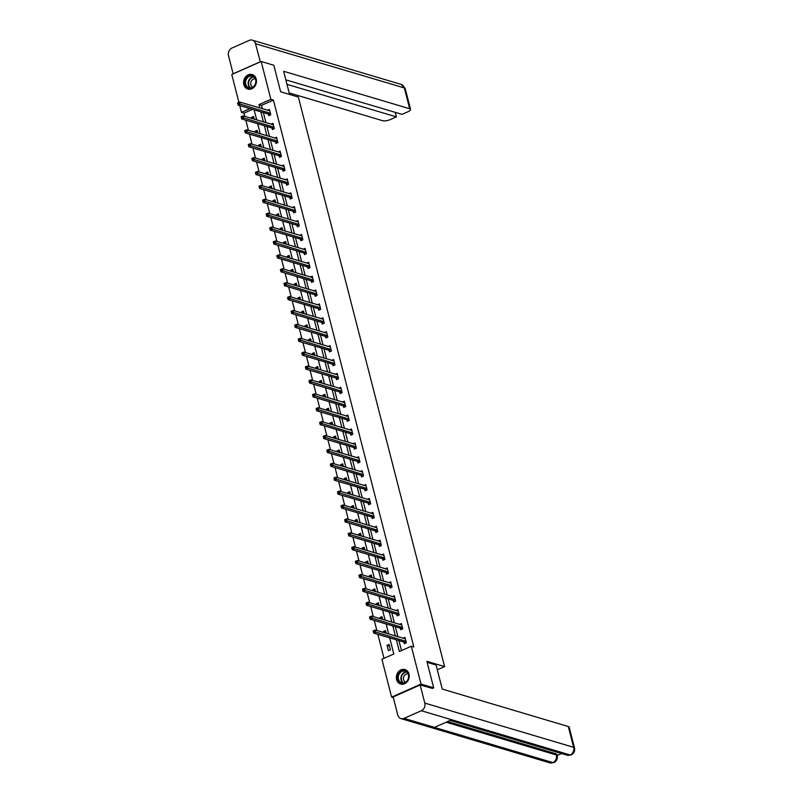 <?xml version="1.0" encoding="UTF-8"?>
<svg xmlns="http://www.w3.org/2000/svg" width="803" height="803" viewBox="0 0 803 803"><rect width="100%" height="100%" fill="white"/><g stroke="black" fill="none" stroke-linecap="round" stroke-linejoin="round"><path stroke-width="1.2" d="M256.207 79.065A7.558 6.344 106.6 0 1 254.431 86.734A7.558 6.344 106.6 0 1 247.856 89.063A7.558 6.344 106.6 0 1 243.811 84.556A7.558 6.344 106.6 0 1 245.588 76.887A7.558 6.344 106.6 0 1 252.162 74.559A7.558 6.344 106.6 0 1 256.207 79.065M408.978 674.048A7.558 6.344 106.6 0 1 407.201 681.717A7.558 6.344 106.6 0 1 400.627 684.046A7.558 6.344 106.6 0 1 396.582 679.549A7.558 6.344 106.6 0 1 398.358 671.88A7.558 6.344 106.6 0 1 404.933 669.551A7.558 6.344 106.6 0 1 408.978 674.048M393.309 697.626L391.623 697.114L381.907 659.263L393.821 653.983L389.676 637.853M252.503 109.369L244.012 113.133L244.855 116.395M245.838 120.219L248.428 130.297M249.402 134.111L251.991 144.189M252.975 148.013L255.555 158.081M256.538 161.905L259.128 171.983M260.112 175.797L262.691 185.874M263.675 189.689L266.265 199.766M267.238 203.591L269.828 213.668M270.812 217.483L273.401 227.56M274.375 231.374L276.965 241.452M277.948 245.276L280.528 255.344M281.512 259.168L284.101 269.246M285.085 273.06L287.665 283.138M288.648 286.962L291.238 297.03M292.212 300.854L294.801 310.932M295.785 314.746L298.375 324.824M299.348 328.638L301.938 338.715M302.922 342.54L305.501 352.607M306.485 356.432L309.075 366.509M310.058 370.324L312.638 380.401M313.622 384.225L316.211 394.293M317.185 398.117L319.775 408.195M320.758 412.009L323.348 422.087M324.322 425.901L326.911 435.979M327.895 439.803L330.475 449.881M331.458 453.695L334.048 463.773M335.032 467.587L337.611 477.665M338.595 481.489L341.185 491.556M342.158 495.381L344.748 505.458M345.732 509.273L348.321 519.35M349.295 523.175L351.885 533.242M352.868 537.066L355.448 547.144M356.432 550.958L359.021 561.036M360.005 564.85L362.585 574.928M363.568 578.752L366.158 588.83M367.132 592.644L369.721 602.722M370.705 606.536L373.295 616.614M374.268 620.438L376.858 630.506M377.842 634.33L384.005 658.33M244.012 113.133L241.482 112.38L239.736 105.574M238.892 102.282L231.766 74.518L261.166 61.49L270.882 99.341L258.967 104.631L259.841 108.014M261.166 61.49L273.823 65.254L280.638 91.793L298.355 97.063L444.581 666.57L437.304 669.802M390.439 649.818L389.074 644.468L387.086 645.351L388.461 650.691L390.439 649.818M386.203 633.286L385.5 630.576L383.513 631.459L383.804 632.573M385.39 636.578L384.788 636.398M382.629 619.394L381.937 616.684L379.949 617.557L380.241 618.681M381.826 622.676L381.214 622.496M379.066 605.502L378.364 602.782L376.386 603.665L376.667 604.789M378.253 608.784L377.651 608.604M375.493 591.6L374.8 588.89L372.813 589.773L373.104 590.888M374.69 594.893L374.078 594.712M371.93 577.708L371.237 574.998L369.25 575.871L369.531 576.996M371.127 581.001L370.514 580.82M368.366 563.816L367.664 561.096L365.676 561.98L365.967 563.104M367.553 567.099L366.951 566.918M364.793 549.914L364.1 547.204L362.113 548.088L362.394 549.202M363.99 553.207L363.378 553.026M361.23 536.023L360.527 533.312L358.539 534.186L358.831 535.31M360.417 539.315L359.814 539.134M357.656 522.131L356.964 519.411L354.976 520.294L355.267 521.418M356.853 525.413L356.241 525.232M354.093 508.229L353.39 505.519L351.413 506.402L351.694 507.526M353.29 511.521L352.678 511.34M350.52 494.337L349.827 491.627L347.84 492.51L348.131 493.624M349.717 497.629L349.104 497.448M346.956 480.445L346.264 477.735L344.276 478.608L344.557 479.732M346.153 483.727L345.541 483.547M343.393 466.553L342.69 463.833L340.703 464.716L340.994 465.84M342.58 469.835L341.978 469.655M339.82 452.651L339.127 449.941L337.14 450.824L337.421 451.938M339.017 455.943L338.404 455.763M336.256 438.759L335.554 436.049L333.566 436.922L333.857 438.047M335.443 442.051L334.841 441.871M332.683 424.867L331.99 422.147L330.003 423.03L330.294 424.155M331.88 428.15L331.268 427.969M329.12 410.965L328.417 408.255L326.44 409.139L326.721 410.253M328.317 414.258L327.704 414.077M325.546 397.073L324.854 394.363L322.866 395.237L323.157 396.361M324.743 400.366L324.131 400.185M321.983 383.182L321.29 380.461L319.303 381.345L319.584 382.469M321.18 386.464L320.568 386.283M318.42 369.28L317.717 366.569L315.73 367.453L316.021 368.577M317.607 372.572L317.004 372.391M314.846 355.388L314.154 352.678L312.166 353.561L312.457 354.675M314.043 358.68L313.431 358.499M311.283 341.496L310.58 338.786L308.593 339.659L308.884 340.783M310.47 344.778L309.868 344.597M307.71 327.604L307.017 324.884L305.03 325.767L305.321 326.891M306.907 330.886L306.294 330.706M304.146 313.702L303.444 310.992L301.466 311.875L301.747 312.989M303.343 316.994L302.731 316.814M300.573 299.81L299.88 297.1L297.893 297.973L298.184 299.097M299.77 303.102L299.158 302.922M297.01 285.918L296.317 283.198L294.33 284.081L294.611 285.206M296.207 289.2L295.594 289.02M293.446 272.016L292.744 269.306L290.756 270.189L291.047 271.304M292.633 275.309L292.031 275.128M289.873 258.124L289.18 255.414L287.193 256.298L287.484 257.412M289.07 261.417L288.458 261.236M286.31 244.232L285.607 241.512L283.62 242.396L283.911 243.52M285.497 247.515L284.894 247.334M282.736 230.331L282.044 227.62L280.056 228.504L280.347 229.628M281.933 233.623L281.321 233.442M279.173 216.439L278.47 213.728L276.493 214.612L276.774 215.726M278.37 219.731L277.758 219.55M275.6 202.547L274.907 199.837L272.92 200.71L273.211 201.834M274.797 205.829L274.184 205.648M272.036 188.655L271.344 185.935L269.356 186.818L269.637 187.942M271.233 191.937L270.621 191.756M268.473 174.753L267.77 172.043L265.783 172.926L266.074 174.04M267.66 178.045L267.058 177.864M264.9 160.861L264.207 158.151L262.22 159.024L262.511 160.148M264.097 164.153L263.484 163.973M261.336 146.969L260.634 144.249L258.646 145.132L258.937 146.256M260.523 150.251L259.921 150.071M257.763 133.067L257.07 130.357L255.083 131.24L255.374 132.354M256.96 136.359L256.348 136.179M254.2 119.175L253.497 116.465L251.52 117.348L251.801 118.463M253.397 122.468L252.784 122.287M396.391 639.84L399.382 651.514L411.307 646.234L413.836 646.987L273.421 100.094L261.497 105.384L262.37 108.766M263.354 112.591L265.934 122.668M266.917 126.483L269.507 136.56M270.481 140.374L273.07 150.452M274.054 154.276L276.644 164.354M277.617 168.168L280.207 178.246M281.191 182.06L283.77 192.138M284.754 195.962L287.344 206.03M288.327 209.854L290.907 219.932M291.89 223.746L294.48 233.824M295.454 237.648L298.043 247.715M299.027 251.54L301.617 261.617M302.59 265.432L305.18 275.509M306.164 279.324L308.743 289.401M309.727 293.225L312.317 303.303M313.3 307.117L315.88 317.195M316.864 321.009L319.453 331.087M320.427 334.911L323.017 344.979M324 348.803L326.59 358.881M327.564 362.695L330.153 372.773M331.137 376.597L333.717 386.665M334.7 390.489L337.29 400.567M338.274 404.381L340.853 414.458M341.837 418.273L344.427 428.35M345.4 432.175L347.99 442.252M348.974 446.066L351.563 456.144M352.537 459.958L355.127 470.036M356.11 473.86L358.69 483.928M359.674 487.752L362.263 497.83M363.247 501.644L365.827 511.722M366.81 515.546L369.4 525.614M370.374 529.438L372.963 539.516M373.947 543.33L376.537 553.408M377.51 557.222L380.1 567.299M381.084 571.124L383.663 581.201M384.647 585.016L387.237 595.093M388.22 598.908L390.8 608.985M391.784 612.809L394.373 622.877M395.347 626.701L397.937 636.779M398.92 640.593L401.48 650.581M403.979 642.209L404.351 643.655L406.338 642.771L404.963 637.421L403.016 638.285M400.416 628.317L400.777 629.753L402.765 628.869L401.4 623.529L399.452 624.393M396.843 614.415L397.214 615.861L399.201 614.978L397.826 609.638L395.889 610.501M393.279 600.524L393.651 601.969L395.628 601.086L394.263 595.736L392.316 596.599M389.706 586.632L390.077 588.067L392.065 587.194L390.69 581.844L388.752 582.707M386.143 572.73L386.514 574.175L388.501 573.292L387.126 567.952L385.179 568.815M382.569 558.838L382.941 560.283L384.928 559.4L383.563 554.06L381.616 554.913M379.006 544.946L379.377 546.381L381.365 545.508L379.99 540.158L378.042 541.021M375.443 531.044L375.804 532.489L377.791 531.606L376.426 526.266L374.479 527.129M371.869 517.152L372.241 518.597L374.228 517.714L372.853 512.374L370.916 513.237M368.306 503.26L368.677 504.706L370.665 503.822L369.29 498.472L367.342 499.336M364.733 489.368L365.104 490.804L367.091 489.92L365.716 484.58L363.779 485.444M361.169 475.466L361.541 476.912L363.528 476.028L362.153 470.688L360.206 471.552M357.596 461.574L357.967 463.02L359.955 462.137L358.59 456.787L356.642 457.65M354.033 447.683L354.404 449.118L356.391 448.245L355.016 442.895L353.069 443.758M350.469 433.781L350.831 435.226L352.818 434.343L351.453 429.003L349.506 429.866M346.896 419.889L347.267 421.334L349.255 420.451L347.88 415.111L345.942 415.964M343.333 405.997L343.704 407.432L345.691 406.559L344.316 401.209L342.369 402.072M339.759 392.095L340.131 393.54L342.118 392.657L340.743 387.317L338.806 388.18M336.196 378.203L336.567 379.648L338.555 378.765L337.18 373.425L335.232 374.288M332.623 364.311L332.994 365.756L334.981 364.873L333.616 359.523L331.669 360.386M329.059 350.419L329.431 351.855L331.418 350.981L330.043 345.631L328.096 346.494M325.496 336.517L325.857 337.963L327.845 337.079L326.48 331.739L324.532 332.603M321.923 322.625L322.294 324.071L324.282 323.187L322.906 317.837L320.969 318.701M318.359 308.733L318.731 310.169L320.718 309.296L319.343 303.946L317.396 304.809M314.786 294.831L315.157 296.277L317.145 295.394L315.77 290.054L313.832 290.917M311.223 280.94L311.594 282.385L313.582 281.502L312.206 276.162L310.259 277.015M307.649 267.048L308.021 268.483L310.008 267.61L308.643 262.26L306.696 263.123M304.086 253.156L304.457 254.591L306.445 253.708L305.07 248.368L303.122 249.231M300.523 239.254L300.884 240.699L302.872 239.816L301.506 234.476L299.559 235.339M296.949 225.362L297.321 226.807L299.308 225.924L297.933 220.574L295.996 221.437M293.386 211.47L293.757 212.905L295.745 212.032L294.37 206.682L292.422 207.545M289.813 197.568L290.184 199.014L292.172 198.13L290.796 192.79L288.859 193.653M286.249 183.676L286.621 185.122L288.608 184.238L287.233 178.888L285.286 179.752M282.676 169.784L283.047 171.22L285.035 170.346L283.67 164.996L281.723 165.86M279.113 155.882L279.484 157.328L281.472 156.444L280.096 151.105L278.149 151.968M275.549 141.99L275.911 143.436L277.898 142.553L276.533 137.213L274.586 138.066M271.976 128.099L272.347 129.534L274.335 128.661L272.96 123.311L271.023 124.174M268.413 114.207L268.784 115.642L270.772 114.759L269.396 109.419L267.449 110.282M444.581 666.57L426.865 661.311L433.68 687.85L432.155 688.522M433.68 687.85L421.023 684.086L391.623 697.114M273.421 100.094L270.882 99.341M411.307 646.234L421.023 684.086M260.814 111.838L263.404 121.915M264.388 125.73L266.977 135.807M267.951 139.632L270.541 149.699M271.524 153.524L274.104 163.601M275.088 167.415L277.677 177.493M278.661 181.307L281.241 191.385M282.224 195.209L284.814 205.287M285.788 209.101L288.377 219.179M289.361 222.993L291.951 233.071M292.924 236.895L295.514 246.963M296.498 250.787L299.077 260.865M300.061 264.679L302.651 274.756M303.634 278.581L306.214 288.648M307.198 292.473L309.787 302.55M310.761 306.365L313.351 316.442M314.334 320.256L316.924 330.334M317.898 334.158L320.487 344.236M321.471 348.05L324.051 358.128M325.034 361.942L327.624 372.02M328.608 375.844L331.187 385.912M332.171 389.736L334.761 399.814M335.734 403.628L338.324 413.706M339.308 417.53L341.897 427.597M342.871 431.422L345.461 441.499M346.444 445.314L349.024 455.391M350.008 459.206L352.597 469.283M353.581 473.108L356.161 483.175M357.144 486.999L359.734 497.077M360.708 500.891L363.297 510.969M364.281 514.793L366.871 524.861M367.844 528.685L370.434 538.763M371.418 542.577L373.997 552.655M374.981 556.469L377.571 566.547M378.544 570.371L381.134 580.449M382.118 584.263L384.707 594.34M385.681 598.155L388.271 608.232M389.254 612.057L391.844 622.124M392.818 625.949L395.407 636.026M249.974 108.616L241.482 112.38M388.702 634.029L386.113 623.951M385.129 620.137L382.549 610.059M381.566 606.245L378.976 596.167M377.992 592.343L375.413 582.265M374.429 578.451L371.839 568.373M370.866 564.559L368.276 554.482M367.292 550.657L364.703 540.59M363.729 536.765L361.139 526.688M360.156 522.873L357.576 512.796M356.592 508.972L354.003 498.904M353.019 495.08L350.439 485.002M349.456 481.188L346.866 471.11M345.892 467.296L343.303 457.218M342.319 453.394L339.729 443.316M338.756 439.502L336.166 429.424M335.182 425.61L332.603 415.532M331.619 411.708L329.029 401.641M328.046 397.816L325.466 387.739M324.482 383.924L321.893 373.847M320.919 370.022L318.329 359.955M317.346 356.13L314.756 346.053M313.782 342.239L311.193 332.161M310.209 328.347L307.629 318.269M306.646 314.445L304.056 304.367M303.072 300.553L300.493 290.475M299.509 286.661L296.919 276.583M295.946 272.759L293.356 262.691M292.372 258.867L289.783 248.789M288.809 244.975L286.219 234.898M285.236 231.073L282.656 221.006M281.672 217.181L279.083 207.104M278.099 203.289L275.519 193.212M274.536 189.398L271.946 179.32M270.972 175.496L268.383 165.418M267.399 161.604L264.809 151.526M263.836 147.712L261.246 137.634M260.262 133.81L257.683 123.742M256.699 119.918L254.109 109.84M261.497 105.384L258.967 104.631M389.475 646.064L387.086 645.351M385.912 632.172L383.513 631.459M382.348 618.27L379.949 617.557M378.775 604.378L376.386 603.665M375.212 590.486L372.813 589.773M371.638 576.584L369.25 575.871M368.075 562.692L365.676 561.98M364.502 548.8L362.113 548.088M360.938 534.898L358.539 534.186M357.375 521.006L354.976 520.294M353.802 507.115L351.413 506.402M350.238 493.223L347.84 492.51M346.665 479.321L344.276 478.608M343.102 465.429L340.703 464.716M339.528 451.537L337.14 450.824M335.965 437.635L333.566 436.922M332.402 423.743L330.003 423.03M328.829 409.851L326.44 409.139M325.265 395.949L322.866 395.237M321.692 382.057L319.303 381.345M318.129 368.165L315.73 367.453M314.555 354.274L312.166 353.561M310.992 340.372L308.593 339.659M307.429 326.48L305.03 325.767M303.855 312.588L301.466 311.875M300.292 298.686L297.893 297.973M296.719 284.794L294.33 284.081M293.155 270.902L290.756 270.189M289.592 257L287.193 256.298M286.019 243.108L283.62 242.396M282.455 229.216L280.056 228.504M278.882 215.324L276.493 214.612M275.319 201.423L272.92 200.71M271.745 187.531L269.356 186.818M268.182 173.639L265.783 172.926M264.619 159.737L262.22 159.024M261.045 145.845L258.646 145.132M257.482 131.953L255.083 131.24M253.909 118.051L251.52 117.348M405.224 643.263L403.688 642.009L373.716 633.105L373.144 630.877L375.131 629.994L405.314 638.807M374.047 630.736L375.131 629.994L375.704 632.222L373.716 633.105L374.047 630.736L373.254 631.088L373.485 631.981M405.967 641.326L374.278 631.62M407.061 671.85A6.544 5.491 106.6 0 1 407.201 680.934A6.544 5.491 106.6 0 1 399.312 681.978A6.544 5.491 106.6 0 1 399.161 672.904A6.544 5.491 106.6 0 1 407.061 671.85M399.854 681.687A6.063 5.079 -73.4 0 0 401.711 682.801A6.063 5.079 -73.4 0 0 407.834 679.639A6.063 5.079 -73.4 0 0 407.021 672.302A6.063 5.079 -73.4 0 0 405.164 671.188A6.063 5.079 -73.4 0 0 399.041 674.349A6.063 5.079 -73.4 0 0 399.854 681.687M408.095 673.888A4.316 3.613 -73.4 0 0 403.929 676.357A4.316 3.613 -73.4 0 0 404.582 681.426A4.316 3.613 -73.4 0 0 405.645 682.138M405.696 669.843A7.518 6.304 -73.4 0 0 405.324 669.712A7.518 6.304 -73.4 0 0 397.736 673.637A7.518 6.304 -73.4 0 0 398.74 682.731A7.518 6.304 -73.4 0 0 401.038 684.116A7.518 6.304 -73.4 0 0 401.43 684.216M254.29 76.867A6.544 5.491 106.6 0 1 254.431 85.951A6.544 5.491 106.6 0 1 246.541 86.995A6.544 5.491 106.6 0 1 246.401 77.911A6.544 5.491 106.6 0 1 254.29 76.867M247.083 86.694A6.063 5.079 -73.4 0 0 248.94 87.818A6.063 5.079 -73.4 0 0 255.063 84.646A6.063 5.079 -73.4 0 0 254.26 77.319A6.063 5.079 -73.4 0 0 252.393 76.195A6.063 5.079 -73.4 0 0 246.27 79.367A6.063 5.079 -73.4 0 0 247.083 86.694M255.324 78.905A4.316 3.613 -73.4 0 0 251.168 81.374A4.316 3.613 -73.4 0 0 251.811 86.443A4.316 3.613 -73.4 0 0 252.875 87.146M252.935 74.86A7.518 6.304 -73.4 0 0 252.554 74.729A7.518 6.304 -73.4 0 0 244.965 78.654A7.518 6.304 -73.4 0 0 245.969 87.748A7.518 6.304 -73.4 0 0 248.278 89.133A7.518 6.304 -73.4 0 0 248.659 89.233M427.136 662.355L436.069 665.004L442.252 689.054L568.303 726.524A5.822 1.847 -14.4 0 1 569.176 727.197L574.516 747.995A5.822 1.847 -14.4 0 0 573.643 747.322L568.303 726.524M404.08 718.374L434.453 727.398L451.698 719.759L421.324 710.725L404.08 718.374A5.962 4.999 -73.4 0 1 400.978 718.605A5.962 4.999 -73.4 0 1 397.786 715.061L393.139 696.934L420.15 684.959L432.486 688.382M421.324 710.725A5.962 4.999 -73.4 0 0 424.807 703.087L420.15 684.959M557.192 755.523L561.628 753.565M447.642 721.556L556.057 753.786A5.822 1.847 -14.4 0 1 556.921 754.449L557.232 755.653L556.359 754.991L556.057 753.786M450.172 720.432L567.099 755.191A5.962 4.999 -73.4 0 0 570.16 754.971L571.154 754.94C573.974 753.415 575.099 751.096 574.516 747.995M446.137 722.218L556.359 754.991A5.962 4.999 -73.4 0 1 552.926 762.609L549.814 762.85A5.962 4.999 -73.4 0 0 552.926 762.609L434.453 727.398M289.582 94.453L283.63 71.266L409.681 108.736L404.341 87.939L255.505 43.703L260.313 61.871M289.19 92.927L382.67 120.711A5.822 1.847 165.6 0 0 390.469 119.506L396.391 116.877L286.992 84.355M255.505 43.703A5.962 4.999 -73.4 0 0 252.323 40.15A5.962 4.999 -73.4 0 0 249.211 40.391L231.967 48.029A5.962 4.999 -73.4 0 0 228.484 55.678L233.141 73.796L260.162 61.821M285.828 79.838L402.032 114.377L407.954 111.758A5.822 1.847 165.6 0 0 410.554 109.409A5.822 1.847 165.6 0 0 409.681 108.736M395.227 112.36L396.391 116.877M401.651 629.371L400.115 628.117L370.153 619.213L369.581 616.985L371.558 616.102L401.771 624.975M370.484 616.834L371.558 616.102L372.13 618.33L370.153 619.213L370.484 616.834L369.681 617.186L369.912 618.079M402.393 627.434L370.705 617.728M398.087 615.469L396.552 614.225L366.58 605.311L366.007 603.083L367.995 602.21L398.198 611.073M366.911 602.943L367.995 602.21L368.567 604.438L366.58 605.311L366.911 602.943L366.118 603.294L366.349 604.187M398.83 613.542L367.142 603.836M394.514 601.577L392.978 600.333L363.016 591.42L362.444 589.191L364.432 588.308L394.614 597.121M363.347 589.051L364.432 588.308L365.004 590.536L363.016 591.42L363.347 589.051L362.554 589.402L362.775 590.295M395.267 599.64L363.578 589.944M390.951 587.686L389.415 586.431L359.443 577.528L358.871 575.299L360.858 574.416L391.051 583.229M359.774 575.159L360.858 574.416L361.43 576.644L359.443 577.528L359.774 575.159L358.981 575.51L359.212 576.393M391.693 585.748L360.005 576.042M387.377 573.794L385.852 572.539L355.88 563.626L355.307 561.407L357.295 560.524L387.478 569.327M356.211 561.257L357.295 560.524L357.867 562.752L355.88 563.626L356.211 561.257L355.418 561.608L355.649 562.501M388.13 571.856L356.442 562.15M383.814 559.892L382.278 558.647L352.306 549.734L351.734 547.505L353.721 546.632L383.914 555.435M352.637 547.365L353.721 546.632L354.294 548.85L352.306 549.734L352.637 547.365L351.844 547.716L352.075 548.61M384.557 557.955L352.868 548.258M380.251 546L378.715 544.745L348.743 535.842L348.171 533.614L350.158 532.73L380.341 541.543M349.074 533.473L350.158 532.73L350.73 534.959L348.743 535.842L349.074 533.473L348.281 533.824L348.512 534.708M380.993 544.063L349.305 534.356M376.677 532.108L375.142 530.853L345.18 521.95L344.607 519.722L346.585 518.838L376.778 527.651M345.511 519.571L346.585 518.838L347.157 521.067L345.18 521.95L345.511 519.571L344.708 519.922L344.939 520.816M377.42 530.171L345.732 520.464M373.114 518.206L371.578 516.961L341.606 508.048L341.034 505.82L343.022 504.946L373.214 513.749M341.937 505.679L343.022 504.946L343.594 507.165L341.606 508.048L341.937 505.679L341.145 506.031L341.375 506.924M373.857 516.269L342.168 506.573M369.541 504.314L368.005 503.059L338.043 494.156L337.471 491.928L339.458 491.045L369.641 499.857M338.374 491.787L339.458 491.045L340.03 493.273L338.043 494.156L338.374 491.787L337.581 492.139L337.802 493.032M370.293 502.377L338.605 492.671M365.977 490.422L364.442 489.168L334.47 480.264L333.897 478.036L335.885 477.153L366.078 485.966M334.801 477.885L335.885 477.153L336.457 479.381L334.47 480.264L334.801 477.885L334.008 478.247L334.239 479.13M366.72 488.485L335.032 478.779M362.404 476.52L360.878 475.276L330.906 466.362L330.334 464.134L332.322 463.261L362.504 472.064M331.237 463.993L332.322 463.261L332.894 465.489L330.906 466.362L331.237 463.993L330.445 464.345L330.675 465.238M363.157 474.593L331.468 464.887M358.841 462.628L357.305 461.384L327.333 452.47L326.761 450.242L328.748 449.359L358.941 458.172M327.664 450.102L328.748 449.359L329.32 451.587L327.333 452.47L327.664 450.102L326.871 450.453L327.102 451.346M359.583 460.691L327.895 450.995M355.277 448.736L353.742 447.482L323.77 438.579L323.197 436.35L325.185 435.467L355.388 444.34M324.101 436.21L325.185 435.467L325.757 437.695L323.77 438.579L324.101 436.21L323.308 436.561L323.539 437.444M356.02 446.799L324.332 437.093M351.704 434.845L350.168 433.59L320.206 424.677L319.634 422.458L321.612 421.575L351.804 430.378M320.538 422.308L321.612 421.575L322.184 423.803L320.206 424.677L320.538 422.308L319.735 422.659L319.965 423.552M352.447 432.907L320.758 423.201M348.141 420.943L346.605 419.698L316.633 410.785L316.061 408.556L318.048 407.683L348.241 416.486M316.964 408.416L318.048 407.683L318.62 409.901L316.633 410.785L316.964 408.416L316.171 408.767L316.402 409.66M348.883 419.005L317.195 409.309M344.567 407.051L343.032 405.796L313.07 396.893L312.497 394.664L314.485 393.781L344.668 402.594M313.401 394.524L314.485 393.781L315.057 396.009L313.07 396.893L313.401 394.524L312.608 394.875L312.829 395.759M345.32 405.113L313.632 395.407M341.004 393.159L339.468 391.904L309.496 383.001L308.924 380.773L310.912 379.889L341.104 388.702M309.828 380.622L310.912 379.889L311.484 382.118L309.496 383.001L309.828 380.622L309.035 380.973L309.265 381.867M341.747 391.222L310.058 381.515M337.441 379.257L335.905 378.012L305.933 369.099L305.361 366.871L307.348 365.997L337.531 374.8M306.264 366.73L307.348 365.997L307.92 368.216L305.933 369.099L306.264 366.73L305.471 367.081L305.702 367.975M338.183 377.32L306.495 367.623M333.867 365.365L332.332 364.11L302.36 355.207L301.787 352.979L303.775 352.095L333.968 360.908M302.691 352.838L303.775 352.095L304.347 354.324L302.36 355.207L302.691 352.838L301.898 353.19L302.129 354.083M334.61 363.428L302.922 353.721M330.304 351.473L328.768 350.218L298.796 341.315L298.224 339.087L300.212 338.204L330.394 347.016M299.128 338.936L300.212 338.204L300.784 340.432L298.796 341.315L299.128 338.936L298.335 339.298L298.565 340.181M331.047 349.536L299.358 339.83M326.731 337.571L325.195 336.327L295.233 327.413L294.661 325.185L296.638 324.312L326.831 333.115M295.564 325.044L296.638 324.312L297.21 326.54L295.233 327.413L295.564 325.044L294.761 325.396L294.992 326.289M327.473 335.644L295.785 325.938M323.167 323.679L321.632 322.435L291.66 313.521L291.087 311.293L293.075 310.41L323.268 319.223M291.991 311.152L293.075 310.41L293.647 312.638L291.66 313.521L291.991 311.152L291.198 311.504L291.429 312.397M323.91 321.742L292.222 312.046M319.594 309.787L318.068 308.533L288.096 299.629L287.524 297.401L289.512 296.518L319.694 305.331M288.428 297.261L289.512 296.518L290.084 298.746L288.096 299.629L288.428 297.261L287.635 297.612L287.855 298.495M320.347 307.85L288.658 298.144M316.031 295.895L314.495 294.641L284.523 285.727L283.951 283.509L285.938 282.626L316.131 291.429M284.854 283.359L285.938 282.626L286.51 284.854L284.523 285.727L284.854 283.359L284.061 283.71L284.292 284.603M316.773 293.958L285.085 284.252M312.467 281.994L310.932 280.749L280.96 271.836L280.388 269.607L282.375 268.734L312.578 277.597M281.291 269.467L282.375 268.734L282.947 270.952L280.96 271.836L281.291 269.467L280.498 269.818L280.729 270.711M313.21 280.056L281.522 270.36M308.894 268.102L307.358 266.847L277.386 257.944L276.814 255.715L278.802 254.832L308.994 263.645M277.728 255.575L278.802 254.832L279.374 257.06L277.386 257.944L277.728 255.575L276.925 255.926L277.155 256.809M309.637 266.164L277.948 256.458M305.331 254.21L303.795 252.955L273.823 244.052L273.251 241.823L275.238 240.94L305.421 249.753M274.154 241.673L275.238 240.94L275.81 243.168L273.823 244.052L274.154 241.673L273.361 242.024L273.592 242.918M306.073 252.272L274.385 242.566M301.757 240.308L300.222 239.063L270.26 230.15L269.688 227.922L271.675 227.048L301.858 235.851M270.591 227.781L271.675 227.048L272.237 229.277L270.26 230.15L270.591 227.781L269.788 228.132L270.019 229.026M302.5 238.371L270.812 228.674M298.194 226.416L296.658 225.161L266.686 216.258L266.114 214.03L268.102 213.146L298.294 221.959M267.018 213.889L268.102 213.146L268.674 215.375L266.686 216.258L267.018 213.889L266.225 214.24L266.455 215.134M298.937 224.479L267.248 214.772M294.621 212.524L293.095 211.269L263.123 202.366L262.551 200.138L264.538 199.254L294.721 208.067M263.454 199.987L264.538 199.254L265.11 201.483L263.123 202.366L263.454 199.987L262.661 200.348L262.882 201.232M295.374 210.587L263.685 200.88M291.057 198.622L289.522 197.377L259.55 188.464L258.978 186.236L260.965 185.363L291.158 194.165M259.881 186.095L260.965 185.363L261.537 187.591L259.55 188.464L259.881 186.095L259.088 186.447L259.319 187.34M291.8 196.695L260.112 186.989M287.494 184.73L285.958 183.486L255.986 174.572L255.414 172.344L257.402 171.461L287.584 180.273M256.318 172.203L257.402 171.461L257.974 173.689L255.986 174.572L256.318 172.203L255.525 172.555L255.755 173.448M288.237 182.793L256.548 173.097M283.921 170.838L282.385 169.584L252.413 160.68L251.841 158.452L253.828 157.569L284.021 166.382M252.754 158.311L253.828 157.569L254.4 159.797L252.413 160.68L252.754 158.311L251.951 158.663L252.182 159.546M284.663 168.901L252.975 159.195M280.357 156.946L278.822 155.692L248.85 146.778L248.278 144.56L250.265 143.677L280.448 152.48M249.181 144.41L250.265 143.677L250.837 145.905L248.85 146.778L249.181 144.41L248.388 144.761L248.619 145.654M281.1 155.009L249.412 145.303M276.784 143.044L275.248 141.8L245.286 132.886L244.714 130.658L246.702 129.785L276.884 138.588M245.618 130.518L246.702 129.785L247.264 132.003L245.286 132.886L245.618 130.518L244.815 130.869L245.045 131.762M277.537 141.107L245.838 131.411M273.221 129.153L271.685 127.898L241.713 118.995L241.141 116.766L243.128 115.883L273.331 124.756M242.044 116.626L243.128 115.883L243.7 118.111L241.713 118.995L242.044 116.626L241.251 116.977L241.482 117.86M273.964 127.215L242.275 117.509M269.647 115.261L268.122 114.006L238.15 105.103L237.578 102.874L239.565 101.991L269.748 110.804M238.481 102.724L239.565 101.991L240.137 104.219L238.15 105.103L238.481 102.724L237.688 103.075L237.909 103.968M270.4 113.323L238.712 103.617M405.876 641.256L403.889 642.129M405.676 641.135L403.688 642.009M403.096 682.972A6.063 5.079 106.6 0 1 402.484 682.47A6.063 5.079 106.6 0 1 401.349 675.895A6.063 5.079 106.6 0 1 406.418 671.79M406.76 672.061A5.862 4.918 -73.4 0 0 401.771 675.965A5.862 4.918 -73.4 0 0 402.855 682.389A5.862 4.918 -73.4 0 0 403.528 682.941M250.325 87.989A6.063 5.079 106.6 0 1 249.723 87.477A6.063 5.079 106.6 0 1 248.579 80.902A6.063 5.079 106.6 0 1 253.648 76.807M253.999 77.078A5.862 4.918 -73.4 0 0 249.01 80.983A5.862 4.918 -73.4 0 0 250.084 87.397A5.862 4.918 -73.4 0 0 250.757 87.949M424.807 703.087L573.643 747.322A5.962 4.999 -73.4 0 1 570.16 754.971L451.698 719.759M410.554 109.409L405.214 88.611A5.822 1.847 -14.4 0 0 404.341 87.939A5.962 4.999 -73.4 0 0 401.159 84.395L252.323 40.15M402.313 627.354L400.326 628.237M402.102 627.233L400.115 628.117M398.74 613.462L396.752 614.345M398.539 613.341L396.552 614.225M395.176 599.57L393.189 600.453M394.966 599.45L392.978 600.333M391.603 585.678L389.626 586.551M391.402 585.548L389.415 586.431M388.04 571.776L386.052 572.659M387.839 571.656L385.852 572.539M384.476 557.884L382.489 558.768M384.266 557.764L382.278 558.647M380.903 543.992L378.916 544.866M380.702 543.872L378.715 544.745M377.34 530.09L375.352 530.974M377.129 529.97L375.142 530.853M373.766 516.199L371.779 517.082M373.566 516.078L371.578 516.961M370.203 502.307L368.216 503.18M369.992 502.186L368.005 503.059M366.63 488.405L364.652 489.288M366.429 488.284L364.442 489.168M363.066 474.513L361.079 475.396M362.866 474.392L360.878 475.276M359.503 460.621L357.516 461.504M359.292 460.5L357.305 461.384M355.93 446.729L353.942 447.602M355.729 446.609L353.742 447.482M352.366 432.827L350.379 433.71M352.156 432.707L350.168 433.59M348.793 418.935L346.806 419.818M348.592 418.815L346.605 419.698M345.23 405.043L343.242 405.916M345.019 404.923L343.032 405.796M341.656 391.141L339.679 392.025M341.456 391.021L339.468 391.904M338.093 377.249L336.106 378.133M337.892 377.129L335.905 378.012M334.53 363.357L332.542 364.231M334.319 363.237L332.332 364.11M330.956 349.456L328.969 350.339M330.756 349.335L328.768 350.218M327.393 335.564L325.406 336.447M327.182 335.443L325.195 336.327M323.82 321.672L321.832 322.555M323.619 321.551L321.632 322.435M320.256 307.78L318.269 308.653M320.046 307.659L318.068 308.533M316.683 293.878L314.706 294.761M316.482 293.757L314.495 294.641M313.12 279.986L311.132 280.869M312.919 279.866L310.932 280.749M309.556 266.094L307.569 266.967M309.346 265.974L307.358 266.847M305.983 252.192L303.996 253.075M305.782 252.072L303.795 252.955M302.42 238.3L300.432 239.184M302.209 238.18L300.222 239.063M298.846 224.408L296.859 225.282M298.646 224.288L296.658 225.161M295.283 210.506L293.296 211.39M295.072 210.386L293.095 211.269M291.71 196.615L289.732 197.498M291.509 196.494L289.522 197.377M288.147 182.723L286.159 183.606M287.946 182.602L285.958 183.486M284.583 168.831L282.596 169.704M284.372 168.71L282.385 169.584M281.01 154.929L279.022 155.812M280.809 154.808L278.822 155.692M277.447 141.037L275.459 141.92M277.236 140.916L275.248 141.8M273.873 127.145L271.886 128.018M273.672 127.025L271.685 127.898M270.31 113.243L268.322 114.126M270.099 113.123L268.122 114.006M400.978 718.605L549.814 762.85M571.144 754.95L567.099 755.191M553.909 762.579C556.71 761.043 557.814 758.735 557.232 755.653M405.214 88.611L401.159 84.395"/></g></svg>
